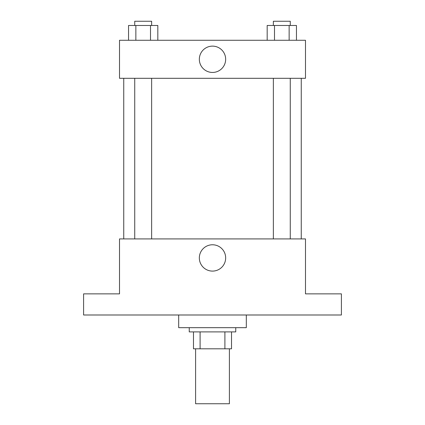 <?xml version="1.0" encoding="UTF-8"?>
<svg xmlns="http://www.w3.org/2000/svg" width="425" height="425" viewBox="0 0 425 425"><rect width="100%" height="100%" fill="white"/><g stroke="black" fill="none" stroke-linecap="round" stroke-linejoin="round"><path stroke-width="0.64" d="M195.596 348.803L195.596 403.75L229.404 403.75L229.404 348.803M224.899 331.898L224.899 348.803L193.481 348.803L193.481 331.898M224.899 348.803L231.519 348.803L231.519 331.898L231.519 348.803M235.748 327.675L235.748 331.898L189.252 331.898L189.252 327.675M200.101 331.898L200.101 348.803M178.686 314.994L178.686 327.675L246.314 327.675L246.314 314.994M341.408 314.994L83.592 314.994L83.592 293.861L119.515 293.861L119.515 238.914L305.485 238.914L305.485 293.861L341.408 293.861L341.408 314.994M225.659 257.933A13.159 13.159 0 0 1 205.918 269.333A13.159 13.159 0 0 1 205.918 246.537A13.159 13.159 0 0 1 225.659 257.933M301.256 78.306L301.256 238.914M273.36 238.914L273.36 78.306M151.64 78.306L151.64 238.914M305.485 78.306L119.515 78.306L119.515 40.269L305.485 40.269L305.485 78.306M225.659 59.287A13.159 13.159 0 0 1 205.918 70.683A13.159 13.159 0 0 1 205.918 47.892A13.159 13.159 0 0 1 225.659 59.287M296.453 40.269L296.453 25.479L267.176 25.479L267.176 40.269M289.138 25.479L289.138 40.269M274.497 25.479L274.497 40.269M273.36 25.479L273.36 21.25L290.27 21.25L290.27 25.479M157.824 40.269L157.824 25.479L128.547 25.479L128.547 40.269M150.503 25.479L150.503 40.269M135.862 25.479L135.862 40.269M134.73 25.479L134.73 21.25L151.64 21.25L151.64 25.479M123.744 78.306L123.744 238.914M290.27 238.914L290.27 78.306M134.73 78.306L134.73 238.914"/></g></svg>
